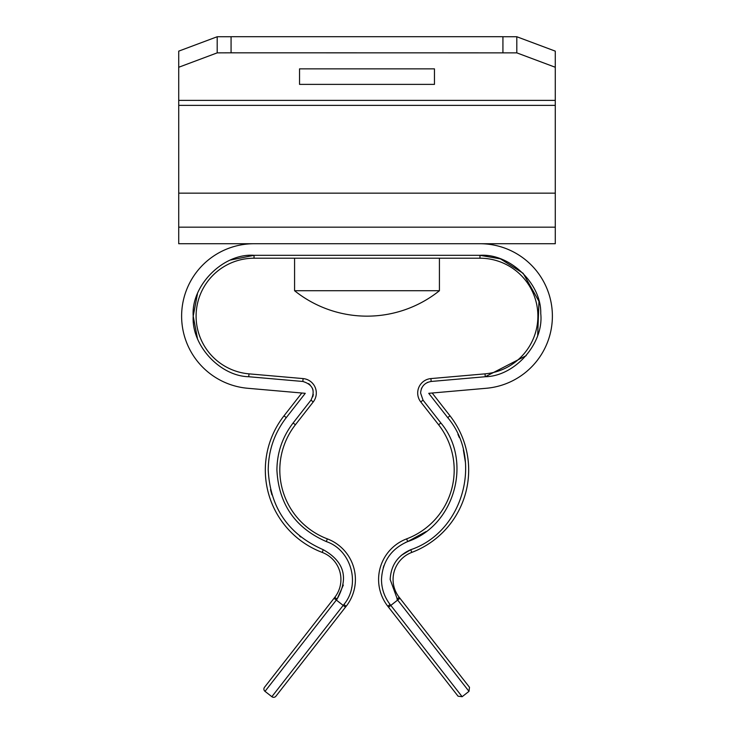 <?xml version="1.0" encoding="UTF-8"?>
<svg xmlns="http://www.w3.org/2000/svg" width="734" height="734" viewBox="0 0 734 734"><rect width="100%" height="100%" fill="white"/><g stroke="black" fill="none" stroke-linecap="round" stroke-linejoin="round"><path stroke-width="1.1" d="M555.28 100.374L555.28 105.357L178.72 105.357L178.72 67.262L217.191 52.866L231.072 52.82L516.809 52.866L555.28 67.262L555.28 100.374L178.72 100.374M217.191 52.866L217.191 36.746L178.72 51.141L178.72 67.262M217.191 36.746L231.072 36.746M502.928 52.82L502.928 36.7L231.072 36.7L231.072 52.82M502.928 36.746L516.809 36.746L555.28 51.141L555.28 67.262M299.545 68.858L434.455 68.858L434.455 84.382L299.545 84.382L299.545 68.858L299.545 84.382M178.72 227.173L178.72 243.725L555.28 243.725L555.28 227.173L178.72 227.173L178.72 105.357M555.28 105.357L555.28 227.173M434.455 68.858L434.455 84.382M516.809 52.866L516.809 36.746M331.97 290.728L294.582 290.728A115.862 115.862 0 0 0 439.418 290.728L331.97 290.728M254.037 243.725A72.418 72.418 0 0 0 181.619 316.143A72.418 72.418 0 0 0 247.725 388.277L305.271 393.314L286.278 417.628C274.406 433.088 268.396 450.557 268.222 470.054C270.185 507.91 288.526 534.453 323.244 549.702L322.217 552.408A28.965 28.965 0 0 1 334.787 597.329L334.053 598.274L334.787 597.329L337.071 599.118L336.337 600.054L334.053 598.274L264.506 687.29A2.899 2.899 0 0 0 265.011 691.355L336.337 600.054L343.182 605.403L343.925 604.467C360.908 584.356 351.283 549.94 326.318 541.573C295.151 527.893 278.681 504.056 276.911 470.054C277.067 452.557 282.471 436.858 293.123 422.977L310.959 400.149C315.565 390.763 312.858 384.543 302.839 381.469L248.734 376.735C219.741 376.092 191.317 345.099 193.207 316.143C190.886 285.517 223.393 252.991 254.037 255.313L479.963 255.313C509.745 253.221 541.527 283.636 540.738 313.491C544.123 343.145 515.13 376.23 485.266 376.735L431.161 381.469C424.711 382.607 421.188 386.46 420.591 393.011L423.041 400.149L420.756 401.929A14.487 14.487 0 0 1 430.913 378.588L485.018 373.854A57.931 57.931 0 0 0 537.839 313.62A57.931 57.931 0 0 0 479.963 258.212L254.037 258.212A57.931 57.931 0 0 0 196.097 316.143A57.931 57.931 0 0 0 248.982 373.854L303.087 378.588A14.487 14.487 0 0 1 313.244 401.929L295.407 424.757L313.244 401.929L310.959 400.149M286.278 417.628L283.994 415.839L301.83 393.011L283.994 415.839A88.052 88.052 0 0 0 322.217 552.408M401.177 555.418L410.756 549.702C397.773 555.409 390.91 565.336 390.176 579.502L397.663 600.054L390.818 605.403L462.145 696.704L468.989 691.355L397.663 600.054L399.947 598.274L469.494 687.29L399.213 597.329A28.965 28.965 0 0 1 411.783 552.408A88.052 88.052 0 0 0 450.006 415.839L432.17 393.011L450.006 415.839L447.722 417.628L428.729 393.314L486.275 388.277A72.418 72.418 0 0 0 552.317 312.987A72.418 72.418 0 0 0 479.963 243.725M423.041 400.149L440.877 422.977C472.889 460.897 454.741 525.773 407.682 541.573C391.158 548.83 382.423 561.473 381.487 579.502C381.561 588.769 384.423 597.091 390.075 604.467L387.8 606.247A43.453 43.453 0 0 1 406.654 538.866A43.453 43.453 0 0 0 378.588 579.502M343.925 604.467L346.2 606.247A43.453 43.453 0 0 0 327.346 538.866A73.574 73.574 0 0 1 295.407 424.757L293.114 422.977M271.855 696.704L343.182 605.403L345.466 607.192L346.2 606.247L275.92 696.208A2.899 2.899 0 0 1 271.855 696.704L265.011 691.355M411.783 552.408L410.756 549.702C463.145 532.113 483.385 459.86 447.722 417.628M390.075 604.467L390.818 605.403L388.534 607.192L458.08 696.208L387.8 606.247M440.895 422.995L438.593 424.757A73.574 73.574 0 0 1 406.654 538.866L407.682 541.573L405.507 542.463M438.593 424.757L420.756 401.929M555.28 193.143L178.72 193.143M396.929 599.118L399.213 597.329M248.734 376.735L248.982 373.854M326.318 541.573L327.346 538.866M270.507 489.651L271.91 494.826M299.61 536.086L300.784 537.022M197.446 338.466L193.207 316.143L197.474 293.756M283.994 415.839A88.052 88.052 0 0 0 265.323 470.054M417.692 393.011A14.487 14.487 0 0 1 430.913 378.588L431.161 381.469M323.244 549.702L323.244 549.702C344.338 561.556 348.944 578.034 337.071 599.118L343.328 585.09M526.241 355.623L485.266 376.735L485.018 373.854M537.701 335.282L538.967 301.344L523.14 273.296L500.469 258.873L479.963 255.313L479.963 258.212M230.623 260.001L254.037 255.313L254.037 258.212M302.839 381.469L303.087 378.588M465.429 462.402L463.356 449.905M459.365 437.638L457.933 434.363M383.937 565.611L383.24 567.703M425.995 531.599L407.682 541.573M428.06 382.185L427.188 382.561M421.912 387.625L421.316 388.956M312.767 396.819L313.317 394.479M313.051 390.149L312.455 388.396M310.014 384.818L308.592 383.616M351.623 587.962L351.751 587.365M294.582 258.212L294.582 290.728M439.418 258.212L439.418 290.728M462.145 696.704L458.08 696.208M468.989 691.355L469.494 687.29"/></g></svg>
